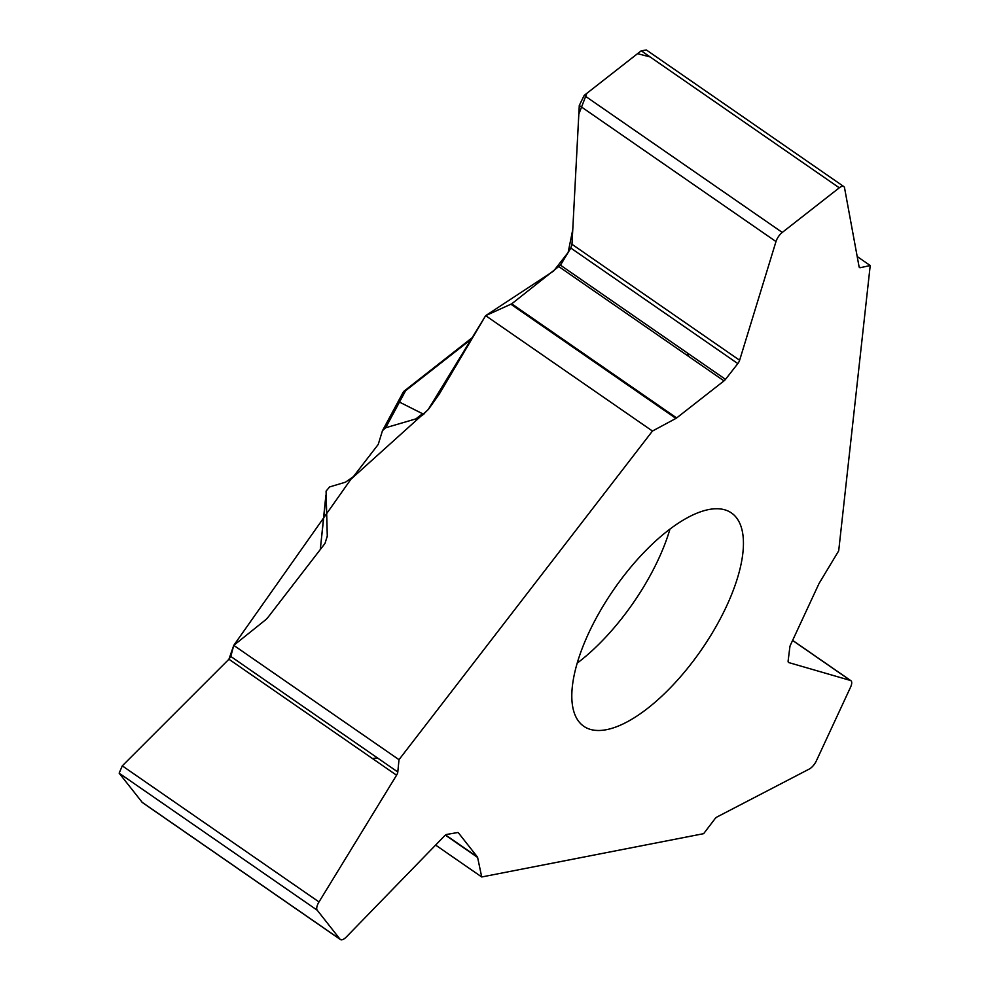 <?xml version="1.0" encoding="UTF-8"?>
<svg xmlns="http://www.w3.org/2000/svg" width="989" height="989" viewBox="0 0 989 989"><rect width="100%" height="100%" fill="white"/><g stroke="black" fill="none" stroke-linecap="round" stroke-linejoin="round"><path stroke-width="1.48" d="M857.191 256.522L870.221 265.534L838.697 550.848L819.325 583.016A4.549 1.867 -55.3 0 0 818.818 583.967L790.421 645.125A4.549 1.867 -55.3 0 0 789.865 646.954L788.134 660.875A5.007 2.052 -55.3 0 0 788.579 662.469A5.007 2.052 -55.3 0 0 788.826 662.593L850.416 680.457A9.099 3.733 -55.3 0 1 850.886 680.679A9.099 3.733 -55.3 0 1 850.54 687.219L816.358 760.862A9.099 3.733 -55.3 0 1 809.311 769.022L717.21 816.877A5.007 2.052 -55.3 0 0 714.639 819.226L703.649 833.665L481.717 876.971L435.617 845.076M708.717 509.558A129.72 53.171 -55.3 0 1 731.427 512.945A129.72 53.171 -55.3 0 1 701.349 649.884A129.72 53.171 -55.3 0 1 583.819 726.309A129.72 53.171 -55.3 0 1 600.162 611.054A129.72 53.171 -55.3 0 1 708.717 509.558M327.26 536.1L325.01 543.431L268.674 616.468A22.759 20.596 141.8 0 1 264.52 620.696L233.763 645.36L399 759.676L652.456 431.043L485.648 315.652L439.19 394.215L428.942 408.68L422.476 415.269L415.887 418.891L422.526 413.699L399.482 402.103L385.661 427.743L382.471 430.685L378.218 444.457L353.32 476.735L345.433 482.199L329.56 486.947L326.086 491.137L327.297 536.854M385.661 427.743L415.887 418.891M472.099 338.572L405.638 390.667L399.482 402.103L398.073 401.744M422.526 413.699L424.021 413.971M485.648 315.652L511.721 303.833L560.466 265.176L570.801 248.041L571.988 244.283L579.282 105.464L584.202 95.401L641.231 50.785L646.447 50.019M403.932 391.409A4.549 2.51 52 0 1 404.303 390.964A4.549 2.51 52 0 1 405.638 390.667A4.549 3.758 -151.7 0 0 403.104 392.386L382.261 431.093M325.9 495.13L320.312 549.513M320.288 549.55L324.466 510.571A4.549 3.313 6.1 0 0 324.466 510.571A4.549 3.313 6.1 0 0 324.466 510.621A4.549 4.389 -172.4 0 1 324.503 510.299M481.717 876.971L477.613 857.438A4.549 1.867 -55.3 0 0 477.403 856.969L458.439 832.862A4.549 1.867 -55.3 0 0 458.266 832.689A4.549 1.867 -55.3 0 0 457.499 832.565L446.904 834.407A5.007 2.052 -55.3 0 0 444.407 836.026L346.459 936.855A9.099 3.733 -55.3 0 1 340.401 939.55A9.099 3.733 -55.3 0 1 340.055 939.229L317.209 910.201A9.099 3.733 -55.3 0 1 319.002 901.943L396.564 775.215A5.007 2.052 -55.3 0 0 397.801 771.989L230.783 656.436L228.929 659.23L122.29 765.857L119.15 773.175L142.354 802.536M230.783 656.436L233.763 645.36M652.456 431.043L675.932 418.409A4.549 1.867 -55.3 0 0 676.649 417.939L723.997 380.889A4.549 1.867 -55.3 0 0 725.506 379.356L737.819 363.593L570.801 248.041M646.67 50.179L843.778 186.55A9.099 3.733 -55.3 0 0 839.29 187.811L782.274 232.427A9.099 3.733 -55.3 0 0 775.982 241.563L739.624 360.256A5.007 2.052 -55.3 0 1 737.819 363.593M870.221 265.534L860.43 267.66A5.007 2.052 -55.3 0 1 859.515 267.537A5.007 2.052 -55.3 0 1 859.082 266.783L844.557 187.91A9.099 3.733 -55.3 0 0 843.778 186.55M397.801 771.989L399 759.676M650.107 56.929L637.522 53.678L586.823 93.349L578.812 114.143L572.767 229.572L568.143 252.455L553.617 271.048L485.648 315.652L428.15 409.656L350.922 479.232L233.763 645.36L228.929 659.23L396.564 775.215M372.383 758.476L377.563 757.994M688.789 356.522L687.182 352.838M577.23 663.125A129.72 53.171 124.7 0 0 669.986 529.053M850.416 680.457L792.597 640.452M725.506 379.356L560.466 265.176M739.624 360.256L571.988 244.283M860.43 267.66L859.07 266.721M675.932 418.409L510.979 304.291M676.649 417.939L511.721 303.833M723.997 380.889L559.082 266.783M775.982 241.563L579.282 105.464M782.274 232.427L584.202 95.401M839.29 187.811L641.231 50.785M477.613 857.438L445.396 835.149M477.403 856.969L445.631 834.988M340.055 939.229L141.996 802.203M317.209 910.201L119.15 773.175M319.002 901.943L122.29 765.857M472.989 337.064L404.303 390.964A4.549 4.549 0 0 0 403.104 392.386M324.466 510.571A4.549 4.549 0 0 1 324.479 510.46L325.752 497.615M792.634 640.378L850.886 680.679M142.465 802.611L340.401 939.55"/></g></svg>

